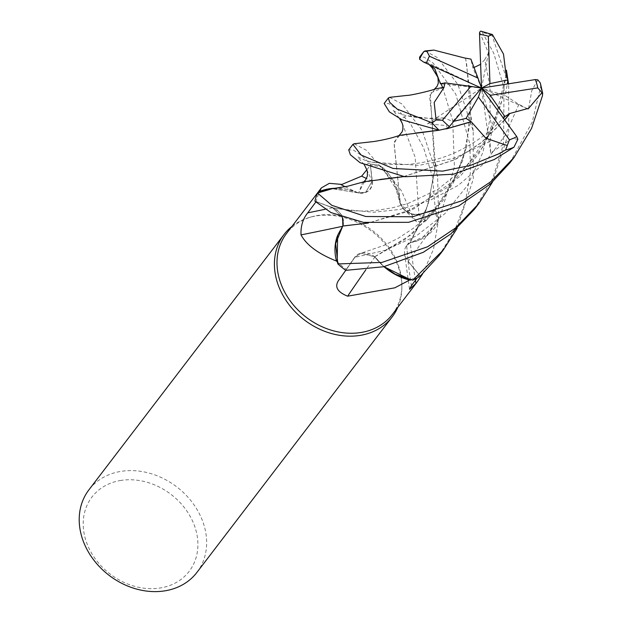 <?xml version="1.0" encoding="UTF-8"?>
<svg xmlns="http://www.w3.org/2000/svg" width="622" height="622" viewBox="0 0 622 622"><rect width="100%" height="100%" fill="white"/><g stroke="black" fill="none" stroke-linecap="round" stroke-linejoin="round"><path stroke-width="0.47" stroke-dasharray="3.11 2.33" d="M354.245 143.744L366.552 150.384L394.208 182.969L400.14 203.378L394.224 182.992L379.894 165.569A67.915 55.63 37.4 0 0 370.269 164.146L372.158 181.173L365.72 192.26L358.7 192.921L332.265 188.707L358.614 192.781L346.586 189.251A51.968 42.568 37.4 0 0 336.152 188.248M314.911 201.139L332.599 207.826L314.965 201.163A67.915 55.63 37.4 0 1 317.624 193.007A67.915 55.63 37.4 0 0 314.965 201.163L332.607 207.826C341.198 212.04 344.627 218.135 342.893 226.12M344.285 225.887L342.776 226.011M465.567 58.126L471.041 100.297L466.438 147.274L453.376 182.775L432.282 214.287L405.062 239.384L374.716 256.832L361.048 253.216L354.867 257.352L345.832 270.29A67.915 55.63 37.4 0 1 337.847 263.829A67.915 55.63 37.4 0 0 345.832 270.29L354.867 257.352L361.048 253.216L374.716 256.832L383.525 266.302A51.968 42.568 37.4 0 0 383.953 266.683L383.525 266.302A51.968 42.568 37.4 0 1 374.91 256.979A1150.451 507.661 -64.4 0 0 365.961 269.637M465.513 58.001L466.819 65.512L470.87 118.654L463.025 159.94L442.996 200.611L411.951 234.292L374.732 256.707L384.015 266.667L374.662 256.995M392.373 314.421A66.624 54.573 37.4 0 0 401.882 285.988A66.624 54.573 37.4 0 0 318.231 215.375A66.624 54.573 37.4 0 0 311.443 216.868A66.624 54.573 37.4 0 0 286.509 233.514M345.754 270.298L346.4 269.396A66.624 54.573 37.4 0 1 337.194 261.761M315.743 202.127L316.163 201.567A66.624 54.573 37.4 0 1 319.413 192.144M397.8 307.315A67.977 55.685 37.4 0 0 401.859 287.932A67.977 55.685 37.4 0 0 316.497 215.888A67.977 55.685 37.4 0 0 309.569 217.405A67.977 55.685 37.4 0 0 291.936 226.408M196.941 572.388A67.977 55.685 37.4 0 0 192.517 502.763A67.977 55.685 37.4 0 0 121.282 471.328A67.977 55.685 37.4 0 0 88.915 489.833M121.08 480.402A61.181 50.118 37.4 0 0 86.614 542.625A61.181 50.118 37.4 0 0 160.033 588.015A61.181 50.118 37.4 0 0 194.499 525.792A61.181 50.118 37.4 0 0 121.08 480.402M342.512 226.322A1150.451 227.427 -4.5 0 0 342.893 226.245A14.687 12.028 37.4 0 0 332.638 207.717L316.163 201.567M342.893 226.245A51.968 42.568 37.4 0 0 337.629 235.334M342.504 217.296L332.607 207.826L342.481 217.288M374.91 256.979A14.687 12.028 37.4 0 0 354.804 257.166A14.687 12.028 37.4 0 0 354.727 257.275L346.4 269.396M479.648 32.15L488.48 53.01L484.763 59.611L489.988 86.489L490.097 118.359L482.944 152.328L467.658 185.138L444.831 213.75L416.39 235.855L385.267 250.316L354.835 257.36L361.001 253.232L374.669 256.847M415.434 280.281A1150.451 875.247 -152.5 0 1 410.256 242.689A14.687 12.028 37.4 0 0 404.541 253.558A14.687 12.028 37.4 0 0 408.04 261.395L419.368 275.033L417.191 277.941M410.256 242.689A51.968 42.568 37.4 0 0 420.845 239.361A51.968 42.568 37.4 0 0 438.129 222.14L433.542 249.095L422.727 273.75M438.129 222.14A66.624 54.573 37.4 0 0 437.911 221.245A66.624 54.573 37.4 0 0 434.226 210.695L418.894 214.388A1147.31 366.335 127.9 0 0 425.712 221.152L434.226 210.695M420.254 276.051L408.172 261.31L420.215 275.997A67.915 55.63 37.4 0 1 412.619 280.157A67.915 55.63 37.4 0 0 420.215 275.997L408.141 261.341L406.625 245.783L410.1 242.844L420.845 239.361L437.911 221.245L438.611 219.426A67.915 55.63 37.4 0 0 435.314 210.399L418.855 214.225C410.232 215.204 404.012 211.519 400.187 203.176C403.997 211.511 410.217 215.196 418.855 214.225L435.369 210.384L432.469 176.905L423.528 147.546L410.893 124.532L397.746 109.573L388.843 103.61L384.171 103.477M410.434 279.737A66.624 54.573 37.4 0 0 419.368 275.033M415.457 133.077L397.94 136.257L394.06 143.643L400.327 203.246L398.018 191.739A51.968 42.568 37.4 0 1 400.086 203.122A1150.451 367.338 127.9 0 0 411.593 214.435L416.538 221.759L425.712 221.152M382.6 167.341A66.624 54.573 37.4 0 0 381.659 167.108L398.018 191.739A51.968 42.568 37.4 0 0 386.044 170.91A51.968 42.568 37.4 0 0 382.6 167.341L386.853 171.796L401.509 190.9L411.593 214.435M400.086 203.122A14.687 12.028 37.4 0 0 403.445 208.93A14.687 12.028 37.4 0 0 418.894 214.388M389.613 97.343L401.999 104.006L422.221 130.534L437.631 176.524L438.611 219.434A67.915 55.63 37.4 0 0 435.314 210.399L418.855 214.263C410.061 215.235 403.81 211.457 400.086 202.92M345.187 186.748A1150.451 314.149 66.9 0 0 358.358 192.913A1150.451 314.149 66.9 0 0 358.451 192.96A14.687 12.028 37.4 0 0 372.298 181.212L370.44 165.289L366.809 169.798M358.451 192.96A51.968 42.568 37.4 0 0 358.428 192.944A51.968 42.568 37.4 0 0 346.586 189.251L331.907 188.746M363.582 181.958L362.525 182.635L358.7 192.921L365.72 192.26L372.166 181.189L370.269 164.146A67.915 55.63 37.4 0 1 379.902 165.569L381.659 167.108A66.624 54.573 37.4 0 0 370.44 165.289M372.166 181.196C372.057 189.757 367.415 193.644 358.241 192.859M438.611 219.434L427.905 234.751L410.248 242.93M443.898 87.368L430.307 93.121L434.848 170.692L427.143 207.11L410.131 242.798L406.664 245.729L408.172 261.31L406.664 245.729L410.1 242.844M435.198 88.946L429.499 95.842L431.357 111.797L435.408 165.289L428.239 204.148L410.279 242.875L427.889 234.766L438.611 219.426M399.822 135.308L394.029 142.143L400.327 203.246M438.984 255.665L454.674 230.397L465.303 202.375L470.356 173.149L469.968 144.312L455.794 94.132L433.215 63.156L424.111 57.115L419.617 57.092M425.067 50.957L437.437 57.628L457.916 84.538L473.21 130.9L473.28 179.066L457.108 228.367M366.731 169.612L372.158 181.173L370.261 164.084L362.284 155.966L353.358 150.026L348.717 149.871M506.168 74.865L493.044 127.79L479.002 153.401L460.342 176.166L414.236 208.72L368.38 223.049M491.551 33.985L508.687 84.74L508.695 132.883L492.554 181.989M506.09 74.415L501.946 100.694L482.89 147.041L448.82 186.53L406.998 211.814L368.154 223.018M537.82 79.849L531.833 90.571L528.389 109.247L518.904 104.364L505.173 95.57L507.334 84.001M509.923 162.832L532.214 122.106L540.642 86.792L540.331 83.006M423.73 62.138L426.124 61.975L429.421 64.719M517.862 139.312L512.31 138.411L490.704 152.973L490.082 141.342L492.08 129.158L503.416 118.234M362.525 182.635L379.98 179.463M403.538 176.609L454.9 159.59L481.234 142.586L504.59 119.852M504.691 119.992L481.397 142.663L455.11 159.644L403.732 176.64M364.399 181.678L358.614 192.781M447.342 128.365L446.518 125.613L427.501 123.762L438.137 119.447L444.007 117.877L452.738 121.492L453.796 121.306M446.627 128.77L439.031 130.192M446.371 128.902L439.256 130.216M354.867 257.352L345.801 270.337M474.43 209.28L492.741 178.436L503.525 144.032L504.03 87.826L493.744 53.197L482.322 32.422L480.752 31.1M474.034 67.487L472.844 67.751L470.908 59.113M484.763 59.611L480.627 64.323M427.501 123.762L481.498 88.083L492.748 128.777M488.48 53.01L481.498 88.083L452.738 121.492M490.704 152.973L481.498 88.083L472.844 67.751M438.642 219.333A67.977 55.685 37.4 0 0 435.369 210.384M379.801 165.483A67.977 55.685 37.4 0 0 370.261 164.084M426.124 61.975L481.498 88.083L440.43 83.776M528.389 109.247L481.498 88.083L505.173 95.57M332.638 207.717A1147.31 226.805 -4.5 0 1 325.011 209.311M354.727 257.275A1147.31 506.277 -64.4 0 0 338.485 280.569M408.04 261.395A1147.31 872.86 -152.5 0 0 411.391 285.692M372.298 181.212A1147.31 313.294 66.9 0 1 366.498 178.522M332.607 207.826L352.884 210.827L365.254 211.083L377.678 210.252L393.081 207.647L408.226 203.394L437.919 189.345L465.824 166.82L488.278 136.226L496.247 119.059L501.946 100.694M442.654 87.453L452.723 120.645L454.418 166.914L440.018 217.226L408.149 261.341M402.209 123.311L415.185 157.319L418.855 214.263M518.904 104.364L505.033 135.557L484.313 163.236L458.235 185.372L429.164 200.797L399.93 209.427L373.355 212.265L337.054 208.743L328.463 206.263M437.585 76.794L441.06 83.838M490.082 141.342L453.85 158.315L418.933 165.351L371.707 162.155L364.546 165.195M366.739 169.635L363.256 163.524L357.611 156.736L364.601 160.118L371.707 162.155L389.815 164.496L404.121 164.566C412.308 164.325 421.856 162.878 432.772 160.235C452.715 155.609 472.487 145.245 492.088 129.166M438.137 119.447L407.496 115.793L400.078 118.849M491.792 35.244A67.977 55.685 37.4 0 0 482.322 32.422M542.438 95.85A67.977 55.685 37.4 0 0 540.642 86.792M311.443 216.868L309.569 217.405M354.804 257.166L338.438 280.639M404.541 253.558L409.533 289.261M386.044 170.91L386.853 171.796M403.445 208.93L416.538 221.759M430.992 193.66L426.233 209.435C423.349 218.89 416.826 230.987 406.664 245.729L406.625 245.783M466.438 147.274L456.96 174.432L438.526 203.969L426.093 217.475L413.739 227.994L398.539 238.094L383.953 245.441L361.001 253.232M401.882 285.988L401.859 287.932M508.687 84.74L508.539 83.807M435.408 165.289L435.377 161.93L437.631 176.524M428.193 63.708L429.188 64.61M434.405 89.218L433.371 89.863M444.007 117.877C428.208 118.724 416.032 118.025 407.496 115.793C403.655 115.288 395.382 112.046 394.698 111.416L392.809 110.141L399.713 118.662M397.948 136.257L398.997 135.596M473.21 130.9L470.885 115.739L470.87 118.654"/><path stroke-width="0.93" d="M509.379 113.608L528.692 108.282L541.956 92.67L542.687 93.269L542.438 95.85L531.546 128.443L514.137 157.327L490.952 181.608L463.017 200.37L412.697 216.775L365.72 216.503L331.806 205.322L317.531 193.053L332.265 188.707L319.413 192.144A66.624 54.573 37.4 0 1 319.77 191.389L321.333 187.93L329.333 183.327L341.89 184.423L361.662 176.143L366.809 169.798M342.94 225.98L342.504 217.296M368.38 223.049L342.745 226.019L335.639 243.552L337.847 263.829L337.194 261.753A66.624 54.573 37.4 0 0 337.194 261.761A66.624 54.573 37.4 0 1 336.471 261.053C318.394 253.877 306.568 245.154 301.009 234.891C300.636 226.128 302.883 218.788 307.75 212.864L316.163 201.567M457.108 228.367L443.245 250.091L412.736 280.18L395.39 274.286L384.015 266.667L395.39 274.286L410.427 279.737A66.624 54.573 37.4 0 0 410.434 279.737A66.624 54.573 37.4 0 1 409.618 280.055L394.83 287.823L347.62 296.181C337.466 292.068 334.426 286.866 338.485 280.569L345.754 270.298M321.341 187.937L286.509 233.514A66.624 54.573 37.4 0 0 290.839 301.748A66.624 54.573 37.4 0 0 360.643 332.552A66.624 54.573 37.4 0 0 392.373 314.421L416.46 282.893L409.533 289.261L411.391 285.692L417.191 277.941M291.936 226.408A67.977 55.685 37.4 0 0 284.122 234.393A67.977 55.685 37.4 0 0 288.546 304.018A67.977 55.685 37.4 0 0 359.78 335.452A67.977 55.685 37.4 0 0 392.148 316.948A67.977 55.685 37.4 0 0 397.8 307.315M284.122 234.393L88.915 489.833A67.977 55.685 37.4 0 0 93.339 559.458A67.977 55.685 37.4 0 0 164.566 590.892A67.977 55.685 37.4 0 0 196.941 572.388L392.148 316.948M342.512 226.322A1150.451 227.427 -4.5 0 1 301.009 234.891M492.554 181.989L478.691 203.705L455.467 228.033L427.524 246.802L381.955 262.414L337.886 263.938L335.639 243.575L342.776 226.011L337.629 235.334A51.968 42.568 37.4 0 0 336.471 261.053M337.629 235.334L337.194 261.753M342.481 217.288L342.909 226.004M365.961 269.637A1150.451 507.661 -64.4 0 0 347.62 296.181M410.427 279.737L383.968 266.683A51.968 42.568 37.4 0 0 409.618 280.055M415.434 280.281A1150.451 875.247 -152.5 0 0 415.962 283.539M422.727 273.75L416.46 282.893M345.187 186.748A1150.451 314.149 66.9 0 1 340.545 184.369M336.152 188.248A51.968 42.568 37.4 0 0 319.77 191.389M403.732 176.64L364.399 181.678L347.885 186.188L331.923 188.746L319.413 192.144M337.886 263.938A67.977 55.685 37.4 0 0 345.801 270.337L383.72 266.737L423.333 252.283L450.896 233.856L474.43 209.28L478.691 203.705M317.531 193.053A67.977 55.685 37.4 0 0 314.911 201.139L330.99 212.576L363.442 222.373L408.607 222.326L458.787 205.898L490.346 184.011L509.923 162.832M465.621 58.243L433.876 50.087L423.854 51.54L419.617 57.092L419.586 59.253L423.73 62.138L481.498 88.083L490.229 95.314L504.932 116.547L509.465 113.717L504.59 119.852M423.854 51.54L425.067 50.957M352.899 144.39L348.717 149.871L350.365 154.754L360.084 162.715L404.829 176.765L453.593 174.191L494.233 159.527L513.951 147.22L517.862 139.312L516.773 136.607L481.498 88.083L478.427 97.024L509.434 139.818L505.585 150.003L498.486 153.953L470.232 165.491L442.569 171.136L393.096 168.469L361.149 155.065L352.899 144.39L354.245 143.744M444.054 87.383L434.187 102.513L436.069 120.007L432.173 122.861L397.186 109.091L389.613 102.241L388.377 97.973L384.171 103.477L389.38 111.89L402.03 119.813L439.132 130.2L447.342 128.365L449.387 126.585L481.498 88.083L477.991 78.084L429.452 56.213L426.995 51.471M388.377 97.973L389.613 97.343L407.161 95.399C409.914 95.594 431.435 90.711 435.198 88.946L443.727 87.352M505.981 74.446L503.517 54.114L492.437 34.575L480.752 31.1L479.648 32.15L479.531 34.296L481.498 88.083L470.862 86.372L442.491 120.233L436.069 120.007M506.207 74.383L506.168 74.865M368.154 223.018L344.285 225.887M542.687 93.269L540.331 83.006L537.82 79.849L535.402 79.569L481.498 88.083L489.965 83.612L488.332 36.231L492.437 34.575M507.334 84.001L507.91 79.911L506.09 74.415M429.421 64.719L434.848 68.933L440.438 83.776M412.736 280.18A67.977 55.685 37.4 0 0 420.254 276.051L438.984 255.665L443.245 250.091M440.43 83.776L445.064 82.889L443.898 87.368M379.98 179.463L403.538 176.609M503.416 118.234L504.932 116.547M509.566 113.857L504.691 119.992M453.796 121.306L466.096 118.382L471.025 121.725L446.627 128.77M439.031 130.192L415.457 133.077M471.095 121.593L485.852 138.208L507.117 145.47M470.955 121.873L446.371 128.902M439.256 130.216L399.822 135.308C392.225 137.952 383.541 140.028 373.775 141.536L354.245 143.736M477.991 78.084L470.908 59.113L465.567 58.126M480.627 64.323L474.034 67.487M507.902 79.911L489.965 83.612M445.064 82.889L470.862 86.372M490.229 95.314L537.766 87.904L541.956 92.67M466.096 118.382L478.427 97.024M325.011 209.311A1147.31 226.805 -4.5 0 1 307.75 212.864M366.498 178.522A1147.31 313.294 66.9 0 1 361.662 176.143M423.644 51.937A67.977 55.685 37.4 0 0 419.586 59.253M505.585 150.003A67.977 55.685 37.4 0 0 513.951 147.22M432.173 122.861A67.977 55.685 37.4 0 0 439.132 130.2M434.848 68.933L437.974 77.766L438.323 83.107L437.157 86.225L434.405 89.218M441.06 83.838L442.654 87.453M364.546 165.195L366.731 169.612M400.078 118.849L402.209 123.311L399.713 118.662M442.491 120.233A61.181 50.118 37.4 0 0 449.387 126.585M488.332 36.231A61.181 50.118 37.4 0 0 479.531 34.296M509.434 139.818A61.181 50.118 37.4 0 0 516.773 136.607M537.766 87.904A61.181 50.118 37.4 0 0 535.402 79.569M429.452 56.213A61.181 50.118 37.4 0 0 426.373 63.351M508.539 83.807L506.409 70.162M429.188 64.61L432.033 67.712L437.585 76.794M366.739 169.635L367.423 172.115L367.338 176.096L365.549 180.046L363.582 181.958M398.997 135.596L402.053 131.95L402.831 129.633L402.924 125.862L402.209 123.304M433.876 50.087L424.989 50.965M509.892 162.878L514.137 157.327"/></g></svg>
